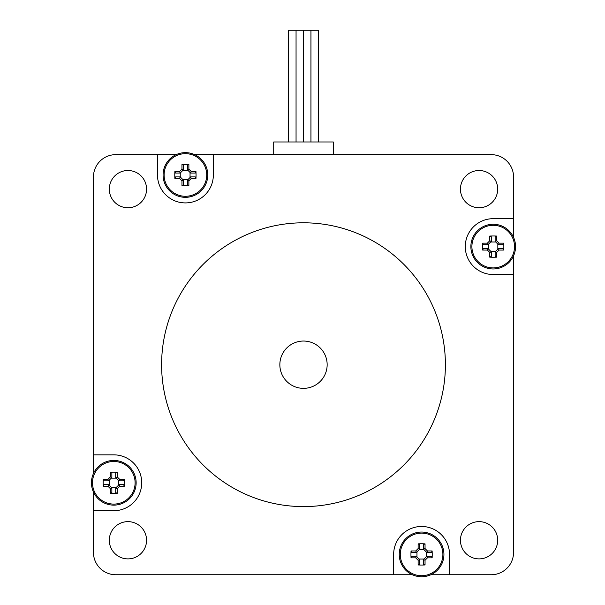 <?xml version="1.0" encoding="UTF-8"?>
<svg xmlns="http://www.w3.org/2000/svg" width="605" height="605" viewBox="0 0 605 605"><rect width="100%" height="100%" fill="white"/><g stroke="black" fill="none" stroke-linecap="round" stroke-linejoin="round"><path stroke-width="0.91" d="M513.554 237.364A22.347 22.347 0 0 1 488.485 268.454A22.347 22.347 0 0 1 488.485 224.773A22.347 22.347 0 0 1 513.554 237.364L513.554 176.993A22.347 22.347 0 0 0 491.207 154.646L213.346 154.646L213.346 174.989A27.936 27.936 0 0 1 185.417 202.917A27.936 27.936 0 0 1 157.482 174.989L157.482 154.646L176.168 154.646A22.347 22.347 0 0 1 206.865 181.258A22.347 22.347 0 0 1 163.07 174.989A22.347 22.347 0 0 1 176.168 154.646M495.14 251.831L495.14 256.429L496.675 257.163L496.675 252.451L495.14 251.831L498.437 248.534L499.049 250.069L503.761 250.069A35.597 17.787 -90 0 0 503.761 243.149L503.027 244.685L498.437 244.685M496.675 252.451L499.049 250.069M498.437 248.534L503.027 248.534L503.761 250.069M503.761 243.149L499.049 243.149L498.422 244.677L495.14 241.387L496.675 240.775L496.675 236.063A35.597 17.787 180 0 0 489.755 236.063L491.29 236.797L491.29 241.387M499.049 243.149L496.675 240.775M495.14 241.387L495.14 236.797L496.675 236.063M489.755 236.063L489.755 240.775L491.275 241.403L487.993 244.685L487.373 243.149L482.661 243.149A35.597 17.787 90 0 0 482.661 250.069L483.395 248.534L487.993 248.534L487.373 250.069L489.755 252.451L491.275 251.824L488.001 248.549M489.755 240.775L487.373 243.149M487.993 244.685L483.395 244.685L482.661 243.149M482.661 250.069L487.373 250.069M491.29 251.831L491.29 256.429L489.755 257.163A35.597 17.787 -0 0 0 496.675 257.163M489.755 252.451L489.755 257.163M471.908 246.613A21.304 21.304 0 0 1 513.456 239.973A21.304 21.304 0 0 1 496.576 267.644A21.304 21.304 0 0 1 471.908 246.613M490.685 251.226L495.745 251.226M497.832 249.139L497.832 244.08M495.745 241.992L490.685 241.992M488.598 244.08L488.598 249.139M513.554 255.862L513.554 552.403A22.347 22.347 0 0 1 491.207 574.75L430.836 574.75A22.347 22.347 0 0 1 412.338 574.75L393.651 574.75L393.651 554.407A27.936 27.936 0 0 1 421.587 526.479A27.936 27.936 0 0 1 449.523 554.407L449.523 574.75M187.338 180.207L187.338 184.805L188.873 185.538L188.873 180.819L187.338 180.207L190.643 176.91L191.256 178.445L195.967 178.445A35.597 17.787 -90 0 0 195.967 171.525L195.234 173.06L190.643 173.06M188.873 180.819L191.256 178.445M190.643 176.91L195.234 176.91L195.967 178.445M195.967 171.525L191.256 171.525L190.628 173.045L187.353 169.778L188.873 169.15L188.873 164.439A35.597 17.787 180 0 0 181.961 164.439L183.489 165.173L183.489 169.763M191.256 171.525L188.873 169.15M187.338 169.763L187.338 165.173L188.873 164.439M181.961 164.439L181.961 169.15L183.481 169.778L180.192 173.06L179.579 171.525L174.868 171.525A35.597 17.787 90 0 0 174.868 178.445L175.601 176.91L180.192 176.91M181.961 169.15L179.579 171.525M180.192 173.06L175.601 173.06L174.868 171.525M174.868 178.445L179.579 178.445L180.207 176.925L183.481 180.192L181.961 180.819L181.961 185.538A35.597 17.787 0 0 0 188.873 185.538M179.579 178.445L181.961 180.819M183.489 180.207L183.489 184.805L181.961 185.538M164.114 174.989A21.304 21.304 0 0 1 205.662 168.349A21.304 21.304 0 0 1 188.775 196.02A21.304 21.304 0 0 1 164.114 174.989M182.884 179.602L187.943 179.602M190.038 177.515L190.038 172.455M187.943 170.368L182.884 170.368M180.797 172.455L180.797 177.515M194.666 154.646L213.346 154.646M445.401 364.694A141.895 141.895 0 0 1 232.554 487.585A141.895 141.895 0 0 1 232.554 241.811A141.895 141.895 0 0 1 445.401 364.694M127.935 207.749A18.619 18.619 0 0 1 109.316 189.131A18.619 18.619 0 0 1 127.935 170.512A18.619 18.619 0 0 1 146.561 189.131A18.619 18.619 0 0 1 127.935 207.749M146.561 540.265A18.619 18.619 0 0 1 118.625 556.388A18.619 18.619 0 0 1 118.625 524.134A18.619 18.619 0 0 1 146.561 540.265M460.443 189.131A18.619 18.619 0 0 1 479.069 170.512A18.619 18.619 0 0 1 497.688 189.131A18.619 18.619 0 0 1 479.069 207.749A18.619 18.619 0 0 1 460.443 189.131M479.069 521.639A18.619 18.619 0 0 1 497.688 540.265A18.619 18.619 0 0 1 479.069 558.884A18.619 18.619 0 0 1 460.443 540.265A18.619 18.619 0 0 1 479.069 521.639M393.651 574.75L115.797 574.75A22.347 22.347 0 0 1 93.45 552.403L93.45 492.031A22.347 22.347 0 0 1 93.45 473.533L93.45 176.993A22.347 22.347 0 0 1 115.797 154.646L157.482 154.646M93.45 454.847L113.793 454.847A27.936 27.936 0 0 1 141.721 482.782A27.936 27.936 0 0 1 113.793 510.718L93.45 510.718M513.554 274.541L493.211 274.541A27.936 27.936 0 0 1 465.283 246.613A27.936 27.936 0 0 1 493.211 218.677L513.554 218.677M327.154 364.694A23.648 23.648 0 0 0 291.678 344.215A23.648 23.648 0 0 0 291.678 385.181A23.648 23.648 0 0 0 327.154 364.694M273.71 154.646L273.71 141.978L333.295 141.978L333.295 154.646M288.608 141.978L288.608 30.25L296.057 30.25L296.057 141.978L296.057 30.25L318.396 30.25L318.396 141.978M310.947 30.25L310.947 141.978L310.947 30.25M303.498 30.25L303.498 141.978L303.498 30.25M412.338 574.75A22.347 22.347 0 0 1 418.418 532.287A22.347 22.347 0 0 1 430.836 574.75M400.283 554.407A21.304 21.304 0 0 1 424.944 533.368A21.304 21.304 0 0 1 441.832 561.047A21.304 21.304 0 0 1 400.283 554.407M426.812 556.335L431.403 556.335L432.136 557.863A35.597 17.787 -90 0 0 432.136 550.951L431.403 552.486L426.812 552.486M426.207 556.94L426.207 551.881M423.515 549.181L423.515 544.591L425.043 543.857A35.597 17.787 180 0 0 418.131 543.857L419.666 544.591L419.666 549.181M424.113 549.786L419.061 549.786M416.361 552.486L411.771 552.486L411.037 550.951A35.597 17.787 90 0 0 411.037 557.863L411.771 556.335L416.361 556.335M416.966 551.881L416.966 556.94M419.061 559.028L424.113 559.028M419.666 559.633L419.666 564.223L418.131 564.957A35.597 17.787 0 0 0 425.043 564.957L423.515 564.223L423.515 559.633M411.037 557.863L415.748 557.863L418.131 560.245L418.131 564.957M418.131 543.857L418.131 548.569L415.748 550.951L411.037 550.951M432.136 550.951L427.425 550.951L425.043 548.569L425.043 543.857M425.043 564.957L425.043 560.245L427.425 557.863L432.136 557.863M418.131 560.245L419.651 559.617L416.376 556.343L415.748 557.863M415.748 550.951L416.376 552.471L419.651 549.196L418.131 548.569M425.043 548.569L423.523 549.196L426.797 552.471L427.425 550.951M427.425 557.863L426.797 556.343L423.523 559.617L425.043 560.245M93.45 473.533A22.347 22.347 0 0 1 127.594 465.207A22.347 22.347 0 0 1 127.594 500.358A22.347 22.347 0 0 1 93.45 492.031M92.489 482.782A21.304 21.304 0 0 1 117.151 461.744A21.304 21.304 0 0 1 134.038 489.422A21.304 21.304 0 0 1 92.489 482.782M103.243 486.238L107.955 486.238L110.329 488.621L111.857 487.993L111.864 492.599L110.329 493.332A35.597 17.787 0 0 0 117.249 493.332L117.249 488.621L119.631 486.238L119.011 484.703L123.609 484.703L124.343 486.238A35.597 17.787 -90 0 0 124.343 479.326L123.609 480.854L119.011 480.854L115.714 477.557L117.249 476.944L117.249 472.233A35.597 17.787 180 0 0 110.329 472.233L111.864 472.966L111.857 477.572L108.567 480.854L107.955 479.326L103.243 479.326A35.597 17.787 90 0 0 103.243 486.238L103.977 484.703L108.567 484.703M118.406 485.308L118.406 480.257M116.319 478.162L111.26 478.162M115.714 477.557L115.714 472.966L117.249 472.233M109.172 480.257L109.172 485.308M108.567 480.854L103.977 480.854L103.243 479.326M111.26 487.403L116.319 487.403M117.249 493.332L115.714 492.599L115.714 488.008M110.329 488.621L110.329 493.332M110.329 472.233L110.329 476.944L107.955 479.326M124.343 479.326L119.631 479.326L117.249 476.944M119.631 486.238L124.343 486.238M111.857 487.993L108.582 484.718L107.955 486.238M110.329 476.944L111.857 477.572M119.631 479.326L119.004 480.846M119.004 484.718L115.729 487.993L117.249 488.621"/></g></svg>
